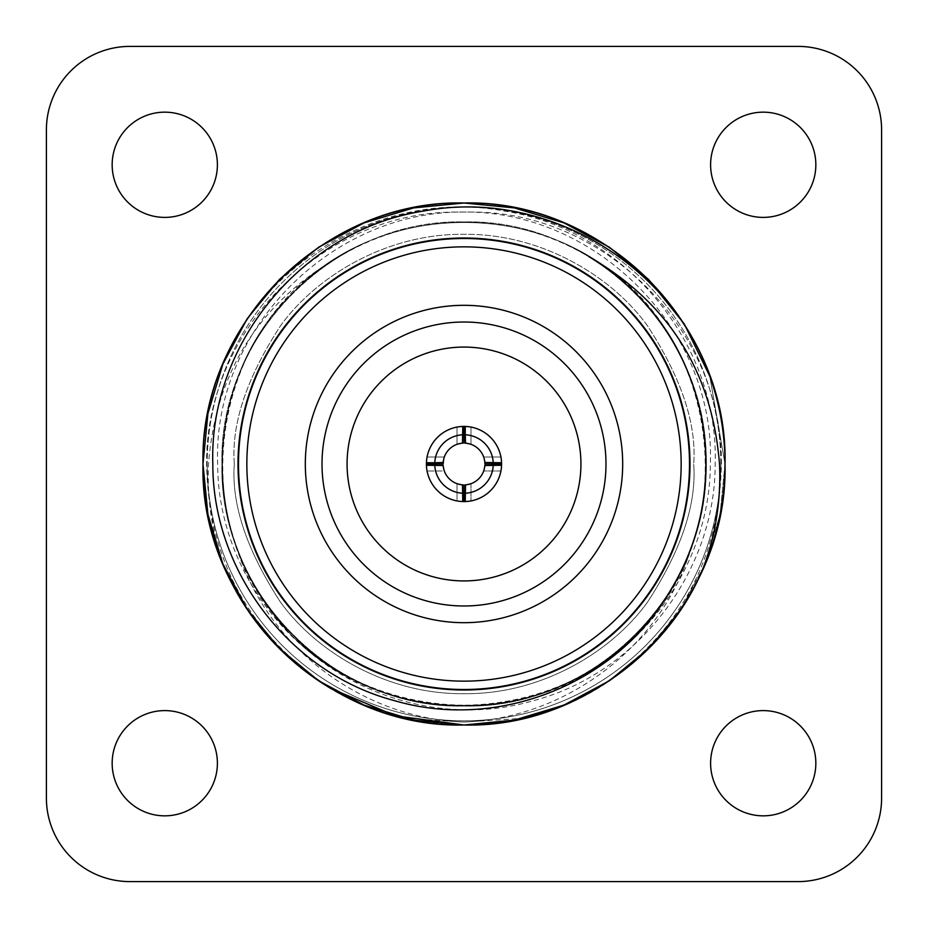 <?xml version="1.0" encoding="UTF-8"?>
<svg xmlns="http://www.w3.org/2000/svg" width="928" height="928" viewBox="0 0 928 928"><rect width="100%" height="100%" fill="white"/><g stroke="black" fill="none" stroke-linecap="round" stroke-linejoin="round"><path stroke-width="0.7" stroke-dasharray="4.64 3.48" d="M238.496 464A225.504 225.504 0 0 1 464 238.496A225.504 225.504 0 0 1 689.504 464A225.504 225.504 0 0 0 464 238.496A225.504 225.504 0 0 0 238.496 464A225.504 225.504 0 0 1 464 238.496A225.504 225.504 0 0 1 689.504 464A225.504 225.504 0 0 0 464 238.496A225.504 225.504 0 0 0 238.496 464A225.504 225.504 0 0 1 464 238.496A225.504 225.504 0 0 1 689.504 464A225.504 225.504 0 0 0 464 238.496A225.504 225.504 0 0 0 238.496 464A225.504 225.504 0 0 0 464 689.504A225.504 225.504 0 0 0 689.504 464A225.504 225.504 0 0 0 464 238.496A225.504 225.504 0 0 0 238.496 464A225.504 225.504 0 0 0 464 689.504A225.504 225.504 0 0 0 689.504 464A225.504 225.504 0 0 1 464 689.504A225.504 225.504 0 0 1 238.496 464A225.504 225.504 0 0 0 464 689.504A225.504 225.504 0 0 0 689.504 464A225.504 225.504 0 0 1 464 689.504A225.504 225.504 0 0 1 238.496 464A225.504 225.504 0 0 0 464 689.504A225.504 225.504 0 0 0 689.504 464A225.504 225.504 0 0 1 464 689.504A225.504 225.504 0 0 1 238.496 464M217.396 763.222A52.618 52.618 0 0 1 164.778 815.84A52.618 52.618 0 0 1 112.16 763.222A52.618 52.618 0 0 1 164.778 710.604A52.618 52.618 0 0 1 217.396 763.222M815.84 763.222A52.618 52.618 0 0 1 763.222 815.84A52.618 52.618 0 0 1 710.604 763.222A52.618 52.618 0 0 1 763.222 710.604A52.618 52.618 0 0 1 815.84 763.222M815.84 164.778A52.618 52.618 0 0 1 763.222 217.396A52.618 52.618 0 0 1 710.604 164.778A52.618 52.618 0 0 1 763.222 112.16A52.618 52.618 0 0 1 815.84 164.778M217.396 164.778A52.618 52.618 0 0 1 164.778 217.396A52.618 52.618 0 0 1 112.16 164.778A52.618 52.618 0 0 1 164.778 112.16A52.618 52.618 0 0 1 217.396 164.778M720.824 464A256.824 256.824 0 0 0 464 207.176A256.824 256.824 0 0 0 207.176 464A256.824 256.824 0 0 1 464 207.176A256.824 256.824 0 0 1 720.824 464A256.824 256.824 0 0 1 464 720.824A256.824 256.824 0 0 1 207.176 464A256.824 256.824 0 0 0 464 720.824A256.824 256.824 0 0 0 720.824 464M405.2 718.295A261 261 0 0 0 597.238 688.437C497.269 750.01 360.528 731.496 279.444 648.556C229.622 597.122 204.148 535.595 203 464A261 261 0 0 0 464 725A261 261 0 0 0 725 464L720.082 514.425L705.129 563.876L680.734 609.418L648.556 648.556L680.734 609.418L705.129 563.876L720.082 514.425L725 464A261 261 0 0 0 464 203A261 261 0 0 0 203 464C199.346 324.614 324.614 199.346 464 203C603.386 199.346 728.654 324.614 725 464C728.654 603.386 603.386 728.654 464 725C324.614 728.654 199.346 603.386 203 464C199.346 324.614 324.614 199.346 464 203C603.386 199.346 728.654 324.614 725 464C728.654 603.386 603.386 728.654 464 725C324.614 728.654 199.346 603.386 203 464C199.346 324.614 324.614 199.346 464 203C603.386 199.346 728.654 324.614 725 464C728.654 603.386 603.386 728.654 464 725C324.614 728.654 199.346 603.386 203 464C199.346 324.614 324.614 199.346 464 203C603.386 199.346 728.654 324.614 725 464C728.654 603.386 603.386 728.654 464 725C324.614 728.654 199.346 603.386 203 464C199.346 324.614 324.614 199.346 464 203C603.386 199.346 728.654 324.614 725 464C728.654 603.386 603.386 728.654 464 725C324.614 728.654 199.346 603.386 203 464C199.346 324.614 324.614 199.346 464 203C603.386 199.346 728.654 324.614 725 464C728.654 603.386 603.386 728.654 464 725C363.567 725.916 265.292 663.068 225.701 570.453A261 261 0 0 1 218.208 376.2C258.518 261.754 385.317 188.314 504.345 211.05C623.72 229.46 719.119 342.235 715.175 464C715.395 571.938 637.374 673.635 533.124 700.756C429.478 731.16 310.114 683.565 256.708 588.99A242.057 242.057 0 0 1 339.01 256.708C207.083 329.568 181.621 531.976 292.842 635.158C381.849 728.956 546.151 728.956 635.158 635.158C728.956 546.151 728.956 381.849 635.158 292.842C546.151 199.044 381.849 199.044 292.842 292.842C199.044 381.849 199.044 546.151 292.842 635.158C381.849 728.956 546.151 728.956 635.158 635.158C728.956 546.151 728.956 381.849 635.158 292.842C587.459 246.639 530.398 223.01 464 221.943C334.741 218.556 218.556 334.741 221.943 464C218.556 593.259 334.741 709.444 464 706.057C593.259 709.444 709.444 593.259 706.057 464C709.444 334.741 593.259 218.556 464 221.943C397.602 223.01 340.541 246.639 292.842 292.842C199.044 381.849 199.044 546.151 292.842 635.158C381.849 728.956 546.151 728.956 635.158 635.158C728.956 546.151 728.956 381.849 635.158 292.842C546.151 199.044 381.849 199.044 292.842 292.842C246.639 340.541 223.01 397.602 221.943 464C221.026 563.087 286.671 658.648 381.025 691.395A242.057 242.057 0 0 0 691.395 546.975C662.406 646.259 566.37 718.26 464 722.065L522.8 718.295C639.682 693.32 726.438 582.03 725 464A261 261 0 0 0 464 203A261 261 0 0 0 203 464A261 261 0 0 1 464 203A261 261 0 0 1 725 464C728.654 324.614 603.386 199.346 464 203C324.614 199.346 199.346 324.614 203 464C199.346 603.386 324.614 728.654 464 725C603.386 728.654 728.654 603.386 725 464L709.792 376.2L725 464C728.654 324.614 603.386 199.346 464 203C324.614 199.346 199.346 324.614 203 464C199.346 603.386 324.614 728.654 464 725C603.386 728.654 728.654 603.386 725 464C728.654 324.614 603.386 199.346 464 203C324.614 199.346 199.346 324.614 203 464C199.346 603.386 324.614 728.654 464 725C603.386 728.654 728.654 603.386 725 464A261 261 0 0 0 464 203A261 261 0 0 0 203 464A261 261 0 0 0 464 725A261 261 0 0 0 725 464A261 261 0 0 1 330.762 688.437C249.841 635.483 208.464 560.674 206.619 464C205.192 329.046 325.067 209.473 459.696 212.118C594.013 208.162 715.592 328.651 710.349 464C710.21 564.653 641.874 659.646 546.975 691.395A242.057 242.057 0 0 1 236.605 546.975C265.594 646.259 361.63 718.26 464 722.065L405.2 718.295C288.318 693.32 201.562 582.03 203 464A261 261 0 0 0 464 725A261 261 0 0 0 725 464C725.058 434.42 719.989 405.153 709.792 376.2M690.003 464A226.003 226.003 0 0 1 464 690.003A226.003 226.003 0 0 1 237.997 464A226.003 226.003 0 0 0 464 690.003A226.003 226.003 0 0 0 690.003 464A226.003 226.003 0 0 0 464 237.997A226.003 226.003 0 0 0 237.997 464A226.003 226.003 0 0 0 464 690.003A226.003 226.003 0 0 0 690.003 464A226.003 226.003 0 0 0 464 237.997A226.003 226.003 0 0 0 237.997 464A226.003 226.003 0 0 1 464 237.997A226.003 226.003 0 0 1 690.003 464M597.238 688.437C678.159 635.483 719.536 560.674 721.381 464C722.808 329.046 602.933 209.473 468.304 212.118C333.987 208.162 212.408 328.651 217.651 464C217.79 564.653 286.126 659.646 381.025 691.395M225.701 570.453C212.524 536.106 206.805 500.621 208.51 464C215.737 372 259.225 302.899 339.01 256.708M681.152 464A217.152 217.152 0 0 0 464 246.848A217.152 217.152 0 0 0 246.848 464A217.152 217.152 0 0 0 464 681.152A217.152 217.152 0 0 0 681.152 464M305.312 464A158.688 158.688 0 0 0 464 622.688A158.688 158.688 0 0 0 622.688 464A158.688 158.688 0 0 0 464 305.312A158.688 158.688 0 0 0 305.312 464M605.984 464A141.984 141.984 0 0 1 464 605.984A141.984 141.984 0 0 1 322.016 464A141.984 141.984 0 0 0 464 605.984A141.984 141.984 0 0 0 605.984 464A141.984 141.984 0 0 1 464 605.984A141.984 141.984 0 0 1 322.016 464A141.984 141.984 0 0 1 464 322.016A141.984 141.984 0 0 1 605.984 464A141.984 141.984 0 0 0 464 322.016A141.984 141.984 0 0 0 322.016 464A141.984 141.984 0 0 1 464 322.016A141.984 141.984 0 0 1 605.984 464M580.928 464A116.928 116.928 0 0 1 464 580.928A116.928 116.928 0 0 1 347.072 464A116.928 116.928 0 0 0 464 580.928A116.928 116.928 0 0 0 580.928 464A116.928 116.928 0 0 0 464 347.072A116.928 116.928 0 0 0 347.072 464A116.928 116.928 0 0 0 464 580.928A116.928 116.928 0 0 0 580.928 464A116.928 116.928 0 0 0 464 347.072A116.928 116.928 0 0 0 347.072 464A116.928 116.928 0 0 1 464 347.072A116.928 116.928 0 0 1 580.928 464M426.428 463.292L426.416 464A37.584 37.584 0 0 0 464 501.584A37.584 37.584 0 0 0 501.584 464A37.584 37.584 0 0 0 464 426.416A37.584 37.584 0 0 0 426.416 464L427.066 470.972L426.416 464L443.12 464A20.88 20.88 0 0 0 464 484.88A20.88 20.88 0 0 0 484.88 464A20.88 20.88 0 0 1 464 484.88A20.88 20.88 0 0 1 443.12 464L444.315 457.028L427.066 457.028L426.428 463.292L427.066 457.028L426.439 462.747L427.066 457.028L444.315 457.028L443.758 458.873M501.584 464L500.934 470.972L501.584 464L500.934 457.028L501.561 462.747A37.584 37.584 0 0 0 465.253 426.439L470.972 427.066L464 426.416L457.028 427.066L462.747 426.439A37.584 37.584 0 0 0 426.439 462.747A37.584 37.584 0 0 1 462.747 426.439L457.028 427.066L464 426.416L470.972 427.066L465.253 426.439A37.584 37.584 0 0 1 501.561 462.747L500.934 457.028L483.685 457.028L484.868 463.292L483.685 457.028L500.934 457.028L501.572 463.292M426.439 465.253L443.178 465.52L444.315 470.972L443.178 465.52A20.88 20.88 0 0 0 462.48 484.822L457.028 483.685L464 484.88L457.028 483.685L462.48 484.822L462.747 501.561A37.584 37.584 0 0 1 426.439 465.253L427.066 470.972L426.439 465.253A37.584 37.584 0 0 0 462.747 501.561L457.028 500.934L462.747 501.561M465.253 501.561L465.52 484.822L470.972 483.685L465.52 484.822A20.88 20.88 0 0 0 484.822 465.52L483.685 470.972L484.88 464A20.88 20.88 0 0 0 464 443.12A20.88 20.88 0 0 0 443.12 464A20.88 20.88 0 0 1 464 443.12A20.88 20.88 0 0 1 484.88 464L483.685 470.972L484.822 465.52L501.561 465.253A37.584 37.584 0 0 1 465.253 501.561L470.972 500.934L464 501.584L457.028 500.934L457.028 483.685L457.028 500.934L464 501.584L470.972 500.934L465.253 501.561A37.584 37.584 0 0 0 501.561 465.253L500.934 470.972L501.561 465.253M444.315 470.972L443.12 464L444.315 470.972L427.066 470.972L444.315 470.972M522.8 718.295A261 261 0 0 1 330.762 688.437M648.556 279.444L609.418 247.266L563.876 222.871L514.425 207.918L464 203L413.575 207.918L364.124 222.871L318.582 247.266L279.444 279.444L247.266 318.582L222.871 364.124L207.918 413.575L203 464C202.942 434.42 208.011 405.153 218.208 376.2M588.99 256.708C720.917 329.568 746.379 531.976 635.158 635.158C546.151 728.956 381.849 728.956 292.842 635.158C199.044 546.151 199.044 381.849 292.842 292.842C381.849 199.044 546.151 199.044 635.158 292.842C728.956 381.849 728.956 546.151 635.158 635.158C546.151 728.956 381.849 728.956 292.842 635.158C199.044 546.151 199.044 381.849 292.842 292.842C340.541 246.639 397.602 223.01 464 221.943C593.259 218.556 709.444 334.741 706.057 464C709.444 593.259 593.259 709.444 464 706.057C334.741 709.444 218.556 593.259 221.943 464C218.556 334.741 334.741 218.556 464 221.943C530.398 223.01 587.459 246.639 635.158 292.842C728.956 381.849 728.956 546.151 635.158 635.158C546.151 728.956 381.849 728.956 292.842 635.158C199.044 546.151 199.044 381.849 292.842 292.842C381.849 199.044 546.151 199.044 635.158 292.842C681.361 340.541 704.99 397.602 706.057 464C706.974 563.087 641.329 658.648 546.975 691.395M236.605 546.975C269.352 641.329 364.913 706.974 464 706.057C530.398 704.99 587.459 681.361 635.158 635.158C728.956 546.151 728.956 381.849 635.158 292.842C546.151 199.044 381.849 199.044 292.842 292.842C199.044 381.849 199.044 546.151 292.842 635.158C381.849 728.956 546.151 728.956 635.158 635.158C728.956 546.151 728.956 381.849 635.158 292.842C546.151 199.044 381.849 199.044 292.842 292.842C246.639 340.541 223.01 397.602 221.943 464C218.556 593.259 334.741 709.444 464 706.057C593.259 709.444 709.444 593.259 706.057 464C709.444 334.741 593.259 218.556 464 221.943C334.741 218.556 218.556 334.741 221.943 464C223.01 530.398 246.639 587.459 292.842 635.158C381.849 728.956 546.151 728.956 635.158 635.158C728.956 546.151 728.956 381.849 635.158 292.842C546.151 199.044 381.849 199.044 292.842 292.842C199.044 381.849 199.044 546.151 292.842 635.158C396.024 746.379 598.432 720.917 671.292 588.99M484.822 462.48L483.685 457.028L484.822 462.48L493.209 462.747A29.232 29.232 0 0 0 465.253 434.791L465.52 443.178L470.972 444.315L465.52 443.178A20.88 20.88 0 0 1 484.822 462.48M464 443.12L470.972 444.315L470.972 427.066L470.972 444.315L464 443.12L457.028 444.315L457.028 427.066L457.028 444.315L464 443.12L464 426.416M444.315 457.028L443.178 462.48L444.315 457.028M470.972 483.685L470.972 500.934L470.972 483.685M500.934 470.972L483.685 470.972L500.934 470.972M881.6 798.08L881.6 129.92A83.52 83.52 0 0 0 798.08 46.4L129.92 46.4A83.52 83.52 0 0 0 46.4 129.92L46.4 798.08A83.52 83.52 0 0 0 129.92 881.6L798.08 881.6A83.52 83.52 0 0 0 881.6 798.08M691.395 546.975C658.648 641.329 563.087 706.974 464 706.057C397.602 704.99 340.541 681.361 292.842 635.158C199.044 546.151 199.044 381.849 292.842 292.842C381.849 199.044 546.151 199.044 635.158 292.842C728.956 381.849 728.956 546.151 635.158 635.158C546.151 728.956 381.849 728.956 292.842 635.158C199.044 546.151 199.044 381.849 292.842 292.842C381.849 199.044 546.151 199.044 635.158 292.842C681.361 340.541 704.99 397.602 706.057 464C709.444 593.259 593.259 709.444 464 706.057C334.741 709.444 218.556 593.259 221.943 464C218.556 334.741 334.741 218.556 464 221.943C593.259 218.556 709.444 334.741 706.057 464C704.99 530.398 681.361 587.459 635.158 635.158C546.151 728.956 381.849 728.956 292.842 635.158C199.044 546.151 199.044 381.849 292.842 292.842C381.849 199.044 546.151 199.044 635.158 292.842C728.956 381.849 728.956 546.151 635.158 635.158C531.976 746.379 329.568 720.917 256.708 588.99M426.439 462.747L443.178 462.48A20.88 20.88 0 0 1 462.48 443.178L462.747 434.791A29.232 29.232 0 0 0 434.791 462.747M462.747 426.439L462.747 434.791M465.253 426.439L465.253 434.791M501.561 462.747L493.209 462.747M484.868 463.292L484.88 464M465.253 493.209A29.232 29.232 0 0 0 493.209 465.253M464 484.88L464 501.584M434.791 465.253A29.232 29.232 0 0 0 462.747 493.209M234.32 464C231.258 424.073 246.57 378.137 280.256 326.192C315.497 276.869 386.036 233.404 464 234.32C541.964 233.404 612.503 276.869 647.744 326.192C681.43 378.137 696.742 424.073 693.68 464C696.742 424.073 681.43 378.137 647.744 326.192C612.503 276.869 541.964 233.404 464 234.32C386.036 233.404 315.497 276.869 280.256 326.192C246.57 378.137 231.258 424.073 234.32 464C231.258 503.927 246.57 549.863 280.256 601.808C315.497 651.131 386.036 694.596 464 693.68C541.964 694.596 612.503 651.131 647.744 601.808C681.43 549.863 696.742 503.927 693.68 464C696.742 503.927 681.43 549.863 647.744 601.808C612.503 651.131 541.964 694.596 464 693.68C386.036 694.596 315.497 651.131 280.256 601.808C246.57 549.863 231.258 503.927 234.32 464"/><path stroke-width="1.39" d="M112.16 763.222A52.618 52.618 0 0 0 164.778 815.84A52.618 52.618 0 0 0 217.396 763.222A52.618 52.618 0 0 0 164.778 710.604A52.618 52.618 0 0 0 112.16 763.222M710.604 763.222A52.618 52.618 0 0 0 763.222 815.84A52.618 52.618 0 0 0 815.84 763.222A52.618 52.618 0 0 0 763.222 710.604A52.618 52.618 0 0 0 710.604 763.222M710.604 164.778A52.618 52.618 0 0 0 763.222 217.396A52.618 52.618 0 0 0 815.84 164.778A52.618 52.618 0 0 0 763.222 112.16A52.618 52.618 0 0 0 710.604 164.778M112.16 164.778A52.618 52.618 0 0 0 164.778 217.396A52.618 52.618 0 0 0 217.396 164.778A52.618 52.618 0 0 0 164.778 112.16A52.618 52.618 0 0 0 112.16 164.778M702.299 570.453C715.476 536.106 721.195 500.621 719.49 464C712.263 372 668.775 302.899 588.99 256.708A242.057 242.057 0 0 1 671.292 588.99C617.886 683.565 498.522 731.16 394.876 700.756C290.626 673.635 212.605 571.938 212.825 464C208.881 342.235 304.28 229.46 423.655 211.05C542.683 188.314 669.482 261.754 709.792 376.2L684.249 323.953L648.556 279.444L609.418 247.266L563.876 222.871L514.425 207.918L464 203L413.575 207.918L364.124 222.871L318.582 247.266L279.444 279.444L247.266 318.582L222.871 364.124L207.918 413.575L203 464C199.346 603.386 324.614 728.654 464 725C564.433 725.916 662.708 663.068 702.299 570.453A261 261 0 0 0 725 464C728.654 324.614 603.386 199.346 464 203C324.614 199.346 199.346 324.614 203 464C199.346 603.386 324.614 728.654 464 725C603.386 728.654 728.654 603.386 725 464A261 261 0 0 0 709.792 376.2L684.249 323.953L648.556 279.444M330.762 688.437L395.49 715.848L464 725L514.425 720.082L563.876 705.129L609.418 680.734L648.556 648.556L609.418 680.734L563.876 705.129L514.425 720.082L464 725L413.575 720.082L364.124 705.129L318.582 680.734L279.444 648.556L247.266 609.418L222.871 563.876L207.918 514.425L203 464A261 261 0 0 0 330.762 688.437M237.997 464A226.003 226.003 0 0 1 464 237.997A226.003 226.003 0 0 1 690.003 464A226.003 226.003 0 0 1 464 690.003A226.003 226.003 0 0 1 237.997 464M238.496 464A225.504 225.504 0 0 1 464 238.496A225.504 225.504 0 0 1 689.504 464A225.504 225.504 0 0 1 464 689.504A225.504 225.504 0 0 1 238.496 464M246.848 464A217.152 217.152 0 0 1 464 246.848A217.152 217.152 0 0 1 681.152 464A217.152 217.152 0 0 1 464 681.152A217.152 217.152 0 0 1 246.848 464M622.688 464A158.688 158.688 0 0 1 464 622.688A158.688 158.688 0 0 1 305.312 464A158.688 158.688 0 0 1 464 305.312A158.688 158.688 0 0 1 622.688 464M322.016 464A141.984 141.984 0 0 0 464 605.984A141.984 141.984 0 0 0 605.984 464A141.984 141.984 0 0 0 464 322.016A141.984 141.984 0 0 0 322.016 464M580.928 464A116.928 116.928 0 0 1 464 580.928A116.928 116.928 0 0 1 347.072 464A116.928 116.928 0 0 1 464 347.072A116.928 116.928 0 0 1 580.928 464M501.572 463.292L501.584 464A37.584 37.584 0 0 1 462.747 501.561A37.584 37.584 0 0 1 426.439 462.747A37.584 37.584 0 0 1 465.253 426.439A37.584 37.584 0 0 1 501.584 464L484.88 464L484.868 463.292M443.758 458.873L443.12 464L426.416 464L426.428 463.292M501.561 465.253L484.822 465.52A20.88 20.88 0 0 1 465.52 484.822L465.253 501.561M462.747 501.561L462.48 484.822A20.88 20.88 0 0 1 443.178 465.52L426.439 465.253M501.561 462.747L484.822 462.48A20.88 20.88 0 0 0 465.52 443.178L465.253 434.791A29.232 29.232 0 0 1 493.209 462.747M465.253 426.439L465.253 434.791M464 443.12L464 426.416M462.747 426.439L462.48 443.178A20.88 20.88 0 0 0 443.178 462.48L434.791 462.747A29.232 29.232 0 0 1 462.747 434.791M426.439 462.747L434.791 462.747M462.747 493.209A29.232 29.232 0 0 1 434.791 465.253M464 484.88L464 501.584M493.209 465.253A29.232 29.232 0 0 1 465.253 493.209M881.6 798.08L881.6 129.92A83.52 83.52 0 0 0 798.08 46.4L129.92 46.4A83.52 83.52 0 0 0 46.4 129.92L46.4 798.08A83.52 83.52 0 0 0 129.92 881.6L798.08 881.6A83.52 83.52 0 0 0 881.6 798.08M484.88 464L501.584 464"/></g></svg>
